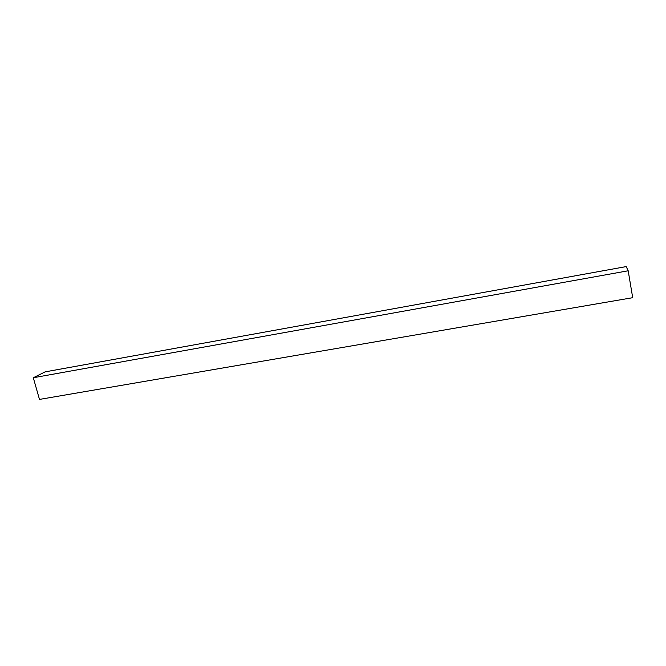 <?xml version="1.0" encoding="UTF-8"?>
<svg xmlns="http://www.w3.org/2000/svg" width="666" height="666" viewBox="0 0 666 666"><rect width="100%" height="100%" fill="white"/><g stroke="black" fill="none" stroke-linecap="round" stroke-linejoin="round"><path stroke-width="1" d="M626.19 266.591L45.122 371.869L626.19 266.591L628.188 270.779L632.7 297.694L39.477 399.409L632.7 297.694L628.188 270.779L33.3 377.747L628.188 270.779L626.19 266.591M39.477 399.409L33.3 377.747L45.122 371.869L33.3 377.747L39.477 399.409"/></g></svg>
